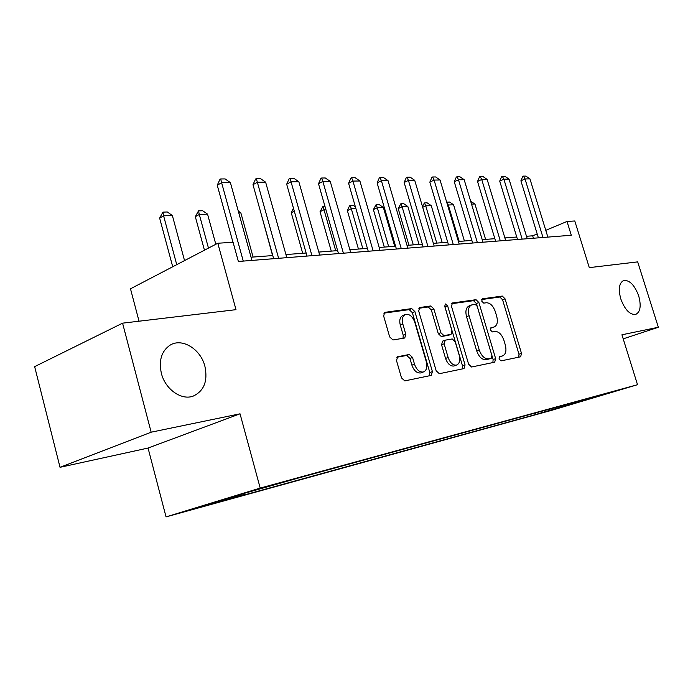 <?xml version="1.0" encoding="UTF-8"?>
<svg xmlns="http://www.w3.org/2000/svg" width="693" height="693" viewBox="0 0 693 693"><rect width="100%" height="100%" fill="white"/><g stroke="black" fill="none" stroke-linecap="round" stroke-linejoin="round"><path stroke-width="1.04" d="M499.021 358.965L501.004 360.88L520.625 356.8L521.5 353.378L505.05 298.822L502.312 296.058L482.432 298.813L481.739 301.16L483.723 303.127L486.339 302.754C490.194 302.824 493.182 305.804 495.322 311.685L496.699 316.285C498.094 321.994 497.202 325.58 494.022 327.044L490.956 327.598L490.358 329.981L492.333 331.921L494.941 331.462C498.769 331.427 501.749 334.355 503.898 340.263L505.284 344.889C506.722 350.875 505.751 354.565 502.373 355.968L499.67 356.514L499.021 358.965M204.911 366.328C200.736 349.09 181.99 337.465 169.95 345.244C161.495 351.143 158.636 360.525 161.382 373.388C165.263 389.353 181.514 400.693 193.252 396.084C204.071 390.947 207.952 381.029 204.911 366.328M638.712 295.963C634.675 285.204 629.712 280.033 623.795 280.448C619.161 282.761 618.156 288.903 620.772 298.874C624.757 309.528 629.66 314.735 635.49 314.509C640.323 312.266 641.397 306.081 638.712 295.963M196.414 508.333L215.549 502.754L196.414 508.333M397.791 356.609L396.474 360.473L401.507 377.91L404.807 380.89L431.228 375.398L432.406 371.595L414.89 311.607L411.72 308.602L384.658 312.387L383.653 316.043L389.674 336.919L392.983 339.968L404.738 338.002L405.812 334.295L402.85 324.09C401.697 319.135 402.572 315.913 405.483 314.423C409.476 313.773 412.586 316.398 414.795 322.271L426.342 361.885C427.581 367.316 426.524 370.703 423.198 372.037C419.404 372.314 416.502 369.698 414.492 364.18L412.552 357.475L409.312 354.495L397.297 356.791M623.206 338.851L658.35 327.261L637.681 261.876L589.293 267.637L574.783 220.972L567.013 221.457L571.292 235.256L238.366 261.478L233.082 242.281L217.801 243.234L130.492 288.799L139.042 321.205M151.152 432.198L60.031 467.307L148.059 448.05L240.038 413.808L151.152 432.198L122.574 323.163L236.001 309.667L217.801 243.234M240.038 413.808L260.204 488.071L637.517 384.702L552.2 410.178L166.051 516.9L260.204 488.071M658.35 327.261L621.933 334.788L637.517 384.702M468.615 364.189L471.578 367.004L494.689 362.196L495.66 358.662L478.889 302.529L476.03 299.697L452.364 302.997L451.515 306.41L468.615 364.189M463.989 368.581L439.319 373.709L436.192 370.816L418.719 311.062L419.646 307.536L430.786 305.959L433.861 308.913L440.852 332.701L443.91 335.603L451.022 334.381L451.983 330.838L444.767 306.367L445.365 303.958L447.652 305.959L465.072 364.916L464.007 368.572M60.031 467.307L34.65 366.632L122.574 323.163M561.278 407.233L542.74 412.612L561.278 407.233M584.97 399.393L299.48 477.711L243.52 493.572L204.374 505.543L244.317 494.525L229.617 499.012L535.68 414.509L549.367 410.412L549.956 409M585.368 399.644L605.786 394.04L549.367 410.412M148.059 448.05L166.051 516.9M537.188 233.922L532.666 235.811L526.498 236.278M516.753 237.023L504.885 237.924M494.845 238.687L482.215 239.648M471.864 240.428L458.402 241.45M447.721 242.264L433.359 243.356M422.332 244.196L406.999 245.357M395.599 246.223L379.201 247.47M367.403 248.371L349.844 249.705M337.63 250.632L318.806 252.061M306.133 253.023L285.932 254.556M272.773 255.561L251.057 257.207M567.013 221.457L545.772 230.327M533.411 238.245L532.666 235.811M535.239 413.037L535.68 414.509M244.733 493.234L244.317 494.525M570.148 403.456L570.174 404.677M499.09 356.99L500.554 356.592M492.004 327.789L490.349 328.187M518.788 357.181L518.979 354.236L502.572 299.766L499.835 297.02L481.687 299.541M492.888 362.569L493.113 359.537L476.386 303.499L473.527 300.675L451.593 303.725M491.268 358.22L491.952 355.743L477.208 306.332L475.199 304.348L471.699 304.92C468.581 306.479 467.697 310.083 469.066 315.731L479.218 349.887C481.444 355.977 484.528 358.939 488.47 358.792L491.268 358.22L488.92 359.035M471.396 305.033L469.187 305.89C466.06 307.449 465.176 311.053 466.545 316.692L469.066 315.731M488.712 359.104L485.914 359.676C481.964 359.832 478.889 356.869 476.671 350.797L466.545 316.692M418.832 308.281L428.239 306.973L430.786 305.959M448.769 335.204L441.346 336.564L438.288 333.662L431.315 309.927L428.239 306.973M462.214 368.953L462.491 365.809L444.672 305.977M448.137 357.493C450.086 362.82 452.832 365.367 456.384 365.133C459.494 363.86 460.438 360.603 459.225 355.353L455.232 341.822L452.217 338.955L445.252 340.168L444.118 343.815L448.137 357.493L445.556 358.411C447.505 363.73 450.251 366.276 453.794 366.034L454.504 365.783M442.688 341.121L441.545 344.759L444.118 343.815M445.556 358.411L441.545 344.759M421.379 372.687L420.59 372.964C416.796 373.241 413.894 370.625 411.885 365.124L409.944 358.428L406.713 355.457L396.768 357.285M405.266 314.501L402.919 315.445C400 316.935 399.125 320.157 400.277 325.104L402.85 324.09M403.023 338.297L403.231 335.291L400.277 325.104M429.469 375.762L429.807 372.505L412.335 312.63L409.173 309.632L383.809 313.158M470.677 201.325L474.93 203.985L471.517 204.114M485.602 239.388L474.93 203.985M543 237.491L525.008 178.933L520.902 180.812L522.747 176.438L523.432 176.126L525.9 176.1L529.937 178.872L547.86 237.101M538.392 237.846L520.902 180.812M529.937 178.872L525.008 178.933L523.432 176.126M464.405 240.999L453.577 204.799L448.31 204.998L459.173 241.398M446.708 202.278L448.31 204.998L447.617 205.319M446.976 202.157L449.61 202.061L453.577 204.799M442.238 242.68L431.245 205.648L425.727 205.856L436.763 243.096M422.427 206.393L424.437 202.945L425.727 205.856L422.687 207.285M424.437 202.945L427.191 202.85L431.245 205.648M419.031 244.447L407.865 206.531L402.096 206.757L413.297 244.88M398.198 208.619L400.831 203.777L402.096 206.757L398.198 208.619L408.939 245.209M400.831 203.777L403.724 203.673L407.865 206.531M522.158 239.128L503.872 179.192L499.722 181.124L501.628 176.646L502.321 176.325L504.911 176.299L509.034 179.132L527.243 238.73M517.506 239.492L499.722 181.124M509.034 179.132L503.872 179.192L502.321 176.325M500.303 240.852L481.722 179.47L477.538 181.445L479.504 176.862L480.206 176.533L482.917 176.507L487.136 179.4L505.647 240.428M495.616 241.216L477.538 181.445M487.136 179.4L481.722 179.47L480.206 176.533M477.382 242.654L458.489 179.764L454.27 181.783L456.306 177.087L457.008 176.75L459.849 176.724L464.171 179.695L482.986 242.212M472.643 243.026L454.27 181.783M464.171 179.695L458.489 179.764L457.008 176.75M394.698 246.292L383.368 207.467L377.313 207.701L388.686 246.751M373.397 209.598L376.1 204.643L377.313 207.701L373.397 209.598L384.303 247.08M376.1 204.643L379.132 204.539L383.368 207.467M453.291 244.551L434.087 180.067L429.842 182.129L431.938 177.321L432.64 176.975L435.628 176.949L440.055 179.989L459.19 244.092M448.518 244.932L429.842 182.129M440.055 179.989L434.087 180.067L432.64 176.975M355.881 208.515L351.308 208.688L362.855 248.718M347.375 210.637L349.489 205.882L350.147 205.561L351.308 208.688L347.375 210.637L358.446 249.047M350.147 205.561L353.326 205.449L355.414 206.886M325.909 209.65L323.986 209.728L335.715 250.779M320.036 211.72L322.877 206.514L323.986 209.728L320.036 211.72L331.271 251.117M322.877 206.514L324.991 206.445M294.334 211.287L291.285 212.864L302.694 253.283M293.434 208.099L291.285 212.864M261.166 213.981L272.583 255.57M253.092 257.051L240.852 212.89L238.808 212.968M240.852 212.89L238.288 211.114M427.962 246.552L408.428 180.388L404.149 182.502L406.315 177.573L407.025 177.217L410.169 177.183L414.709 180.31L434.164 246.058M423.137 246.925L404.149 182.502M414.709 180.31L408.428 180.388L407.025 177.217M401.273 248.648L381.41 180.726L377.105 182.9L379.348 177.832L380.067 177.469L383.376 177.434L388.028 180.639L407.813 248.137M396.413 249.03L377.105 182.9M388.028 180.639L381.41 180.726L380.067 177.469M373.129 250.866L352.928 181.081L348.596 183.307L350.918 178.11L351.646 177.737L355.137 177.703L359.901 180.994L380.024 250.32M368.234 251.256L348.596 183.307M359.901 180.994L352.928 181.081L351.646 177.737M343.399 253.205L322.851 181.453L318.503 183.749L320.911 178.396L321.639 178.014L325.32 177.98L330.223 181.358L350.693 252.633M338.479 253.595L318.503 183.749M330.223 181.358L322.851 181.453L321.639 178.014M311.954 255.682L291.043 181.852L286.685 184.208L289.189 178.707L289.908 178.309L293.815 178.274L298.848 181.757L319.664 255.076M306.999 256.072L286.685 184.208M298.848 181.757L291.043 181.852L289.908 178.309M215.809 244.274L207.562 214.154L199.298 214.475L208.472 248.103M195.322 216.675L198.51 210.88L199.298 214.475L195.322 216.675L204.452 250.199M198.51 210.88L202.642 210.741L207.562 214.154M278.629 258.307L257.363 182.268L252.988 184.693L255.587 179.028L256.315 178.629L260.455 178.586L265.627 182.172L286.807 257.666M273.648 258.706L252.988 184.693M265.627 182.172L257.363 182.268L256.315 178.629M184.537 260.594L172.358 215.497L163.6 215.835L176.741 264.665M159.641 218.096L162.924 212.136L163.6 215.835L159.641 218.096L172.722 266.762M162.924 212.136L167.299 211.98L172.358 215.497M243.26 261.096L221.621 182.718L217.247 185.213L219.958 179.374L220.686 178.959L225.078 178.915L230.397 182.606L251.94 260.412M232.969 242.29L217.247 185.213M230.397 182.606L221.621 182.718L220.686 178.959M499.74 356.86L502.278 355.985M491.12 328.058L493.641 327.131M499.835 297.02L502.312 296.058M502.572 299.766L505.05 298.822M518.979 354.236L521.5 353.378M452.07 303.153L452.616 302.936M473.527 300.675L476.03 299.697M476.386 303.499L478.889 302.529M493.113 359.537L495.66 358.662M476.671 350.797L479.218 349.887M485.914 359.676L488.47 358.792M419.326 307.709L419.932 307.467M431.315 309.927L433.861 308.913M438.288 333.662L440.852 332.701M441.346 336.564L443.91 335.603M448.319 335.369L450.874 334.416M445.123 306.956L447.652 305.959M462.491 365.809L465.072 364.916M406.713 355.457L409.312 354.495M409.944 358.428L412.552 357.475M411.885 365.124L414.492 364.18M403.231 335.291L405.812 334.295M384.303 312.586L384.996 312.3M409.173 309.632L411.72 308.602M412.335 312.63L414.89 311.607M429.807 372.505L432.406 371.595M623.284 280.639L623.795 280.448M499.835 356.843L502.373 355.968M491.502 327.971L494.022 327.044M488.738 359.104L491.285 358.212M448.466 335.334L451.022 334.381M453.794 366.034L456.384 365.133M442.55 341.155L444.932 340.272M420.59 372.964L423.198 372.037"/></g></svg>
